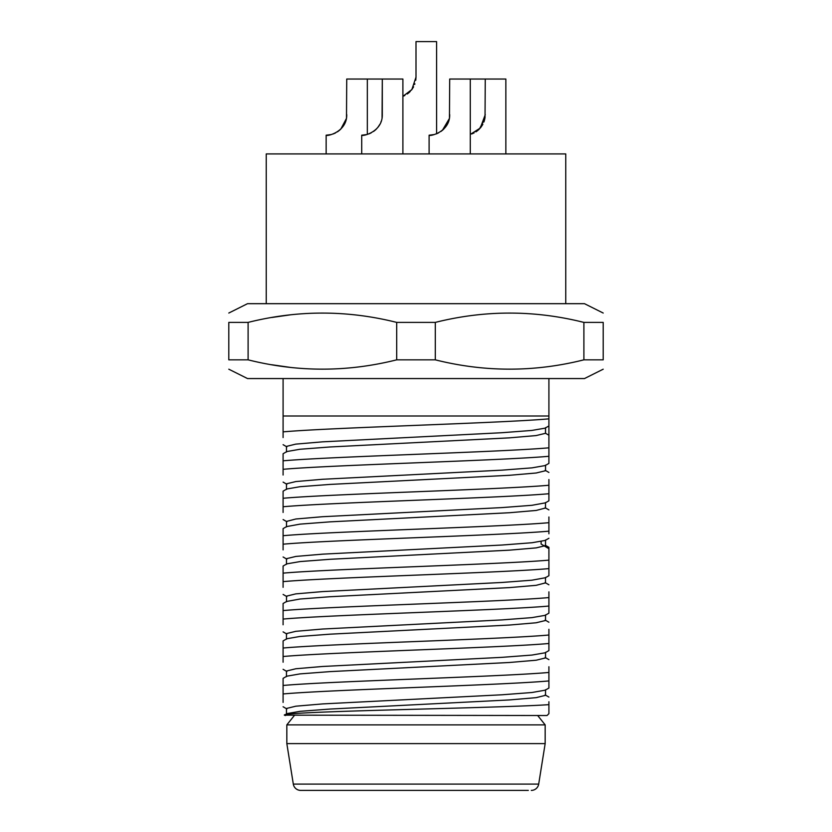 <?xml version="1.0" encoding="UTF-8"?>
<svg xmlns="http://www.w3.org/2000/svg" width="832" height="832" viewBox="0 0 832 832"><rect width="100%" height="100%" fill="white"/><g stroke="black" fill="none" stroke-linecap="round" stroke-linejoin="round"><path stroke-width="1.25" d="M303.68 790.4L300.706 790.4A7.488 7.488 0 0 1 293.311 784.098L286.832 743.6L545.168 743.6L538.689 784.098L293.311 784.098M528.32 790.4L300.706 790.4M531.294 790.4A7.488 7.488 0 0 0 538.689 784.098M537.68 715.52L545.168 724.88L286.832 724.88L286.832 743.6M545.168 724.88L545.168 743.6M294.32 715.52L286.832 724.88M548.912 713.648L548.912 704.642L548.912 713.648L547.04 715.52L284.596 715.156L286.874 713.617L300.061 711.329L330.034 709.051L509.413 699.93L536.172 697.653L545.532 695.313M286.832 638.758L283.088 640.921L283.088 662.21M283.088 656.51C332.124 652.153 501.01 647.795 548.912 643.49L548.912 637.79M548.912 650.603L548.912 635.014C501.27 639.309 331.448 643.708 283.088 648.024M545.137 652.787L531.96 655.065L501.998 657.342L322.577 666.474L295.818 668.751L286.458 671.039L286.458 676.655M545.22 690.165L531.96 692.505L501.998 694.782L322.618 703.914L295.849 706.191L286.458 708.469L286.458 714.085M545.542 652.309L545.542 657.925L536.172 660.213L509.413 662.49L330.034 671.611L300.061 673.889L286.863 676.177L283.088 678.361L283.088 702.406M283.088 693.95C332.384 689.582 500.75 685.256 548.912 680.93L548.912 675.23M545.126 690.227L548.912 688.033L548.912 666.744M283.088 431.87C331.698 427.534 500.094 423.197 548.912 418.85L548.912 416L283.088 416L283.088 437.57M283.088 453.721L283.088 475.01M286.853 488.987L283.088 491.161L283.088 512.45M283.088 528.601L283.088 549.89M283.088 566.041L283.088 587.33M283.088 603.481L283.088 624.77M283.088 469.31C331.386 464.984 499.772 460.658 548.912 456.29L548.912 418.85M545.116 428.158L531.846 430.435L501.8 432.723L322.431 441.844L295.745 444.122L286.458 446.399L286.478 452.015M548.912 450.59L548.912 463.393L545.168 465.556L532.043 467.854L502.143 470.142L322.764 479.263L295.922 481.541L286.458 483.818L286.478 489.434M545.366 502.861L531.918 505.305L501.925 507.593L322.514 516.714L295.786 519.002L286.499 521.425M548.912 525.47L548.912 531.17C500.344 535.506 330.772 539.895 283.088 544.19M283.088 506.75C331.094 502.434 499.616 498.098 548.912 493.73L548.912 488.03M545.116 503.006L548.902 500.812L548.912 485.254C499.772 489.611 331.386 493.948 283.088 498.264M548.912 447.814C500.094 452.161 331.698 456.487 283.088 460.824M283.088 535.704C331.094 531.398 499.616 527.062 548.912 522.694L548.912 533.77M283.088 581.63C331.022 577.325 500.77 572.926 548.912 568.61L548.912 560.134C500.344 564.47 330.772 568.849 283.088 573.144M283.088 619.07C331.448 614.744 501.27 610.345 548.912 606.05L548.912 597.574C500.77 601.89 331.022 606.278 283.088 610.584M283.088 685.464C331.708 681.127 500.292 676.79 548.912 672.454M548.912 485.254L548.912 479.544M548.912 522.694L548.912 516.984M548.912 562.91L548.912 575.713L545.106 577.897M548.912 560.134L548.912 547.321L545.168 545.158M548.912 600.35L548.912 613.153L545.158 615.326M548.912 597.574L548.912 591.864M548.912 635.014L548.912 629.304M285.553 715.52C276.162 713.69 321.422 711.87 386.277 710.06C450.33 708.24 524.472 706.441 548.912 704.642L548.912 701.75M545.542 433.295L536.11 435.573L509.288 437.861L329.878 446.982L299.957 449.259L286.853 451.547L283.098 453.742M545.542 465.109L545.542 470.725L536.182 473.002L509.444 475.29L330.117 484.411L300.123 486.689L286.884 488.966M545.501 508.009L536.203 510.442L509.465 512.73L330.054 521.851L300.061 524.129L286.634 526.583M545.542 427.898L545.542 433.285L548.912 435.23M545.542 539.989L545.542 545.605L536.214 547.882L509.486 550.16L330.148 559.281L300.134 561.569L286.884 563.846M545.49 582.889L536.182 585.322L509.423 587.61L330.013 596.731L300.04 599.019L286.634 601.463M545.532 614.879L545.532 620.495L536.089 622.783L509.267 625.061L329.909 634.182L299.988 636.459L286.853 638.737M548.912 538.273L545.168 540.436L532.043 542.734L502.154 545.022L322.754 554.143L295.922 556.421L286.458 558.698L286.489 564.314M545.366 577.751L531.898 580.195L501.894 582.473L322.494 591.594L295.766 593.882L286.458 596.159M545.126 615.347L531.939 617.625L501.977 619.913L322.65 629.023L295.87 631.311L286.458 633.589L286.458 639.205M283.088 416L283.088 378.56M548.912 416L548.912 378.56M228.8 369.2L247.52 378.56L584.48 378.56L603.2 369.2M248.102 359.84L248.102 322.4L228.8 322.4C228.8 309.982 228.8 309.982 228.8 322.4C228.8 309.982 228.8 309.982 228.8 322.4L228.8 359.84C228.8 372.258 228.8 372.258 228.8 359.84C228.8 372.258 228.8 372.258 228.8 359.84L248.102 359.84C297.638 372.258 347.173 372.258 396.698 359.84L435.302 359.84C484.838 372.258 534.373 372.258 583.898 359.84L580.216 360.703M248.102 322.4C297.638 309.982 347.173 309.982 396.698 322.4L435.302 322.4C484.838 309.982 534.373 309.982 583.898 322.4L583.898 359.84L603.2 359.84C603.2 372.258 603.2 372.258 603.2 359.84C603.2 372.258 603.2 372.258 603.2 359.84L603.2 322.4C603.2 309.982 603.2 309.982 603.2 322.4C603.2 309.982 603.2 309.982 603.2 322.4L583.898 322.4L580.216 321.537M290.014 367.349L271.783 364.749M228.8 313.04L247.52 303.68L584.48 303.68L603.2 313.04M266.24 303.68L266.24 153.92L565.76 153.92L565.76 303.68M290.014 314.891L271.783 317.491M396.698 359.84L396.698 322.4M435.302 359.84L435.302 322.4M470.288 153.92L470.288 79.04L505.856 79.04L505.856 153.92M449.457 117.718L449.696 79.04L470.288 79.04M449.696 114.608C450.091 132.371 429.062 136.656 429.104 135.2L434.304 134.534M429.104 153.92L429.104 135.2M436.228 133.931L438.537 132.912M440.981 131.435L442.936 129.854M445.037 127.66L447.086 124.644M448.323 122.013L448.583 121.274M449.311 118.55L448.542 121.42M447.283 124.28L445.619 126.911M443.945 128.877L442.374 130.354L449.29 118.664M402.896 153.92L402.896 79.04L382.304 79.04L382.304 114.608C382.699 132.371 361.67 136.656 361.712 135.2L366.912 134.534M361.712 153.92L361.712 135.2M368.836 133.931L371.145 132.912M373.589 131.435L375.544 129.854M377.645 127.66L379.694 124.644M380.931 122.013L381.191 121.274M382.065 117.718L382.304 79.04L367.328 79.04L367.328 134.42M379.891 124.28L378.227 126.911L379.891 124.28M376.553 128.877L374.982 130.354L376.553 128.877M485.025 117.718L485.264 79.04M485.264 114.608L480.282 128.034L470.288 134.42M471.796 133.931L474.105 132.912M476.549 131.435L478.504 129.854M480.605 127.66L482.654 124.644M483.891 122.013L484.151 121.274M484.879 118.55L484.11 121.42M482.851 124.28L481.187 126.911M479.513 128.877L477.942 130.354M475.904 131.872L479.367 129.033L484.858 118.664M346.497 117.718L346.736 79.04L367.328 79.04M346.736 114.608C347.131 132.371 326.102 136.656 326.144 135.2L331.344 134.534M326.144 153.92L326.144 135.2M333.268 133.931L335.577 132.912M338.021 131.435L339.976 129.854M342.077 127.66L344.126 124.644M345.363 122.013L345.623 121.274M346.351 118.55L345.582 121.42M344.323 124.28L342.659 126.911M340.985 128.877L339.414 130.354M337.376 131.872L340.839 129.033L346.33 118.664M436.592 133.786L436.592 41.6L416 41.6L416 77.168L411.85 89.565L402.896 96.346L404.851 95.472M407.285 93.985L409.261 92.404M411.372 90.178L413.41 87.173M414.669 84.448L414.898 83.814M415.771 80.246L416 77.168M413.598 86.819L411.934 89.45L413.598 86.819M410.259 91.426L408.668 92.924L410.259 91.426M541.112 541.559L541.112 544.045L548.912 548.714M283.088 669.313L286.874 671.507M548.912 650.593L545.137 652.777M286.863 708.947L283.088 706.753M283.088 444.673L286.842 446.857M548.902 425.942L545.116 428.137M286.863 484.276L283.098 482.102M286.884 521.737L283.098 519.542M548.912 472.451L545.168 470.278M548.902 509.902L545.116 507.707M283.098 528.622L286.884 526.427M283.088 566.051L286.863 563.867M548.902 584.782L545.116 582.587M283.098 603.502L286.884 601.318M548.902 622.222L545.147 620.048M548.912 697.081L545.137 694.897M545.137 657.457L548.912 659.641M545.532 689.749L545.532 695.365M545.49 583.045L545.49 577.429M286.499 601.775L286.499 596.159M545.501 433.295L545.501 427.679M545.501 508.165L545.501 502.549M286.499 526.895L286.499 521.279M283.098 556.982L286.863 559.166M286.874 596.617L283.098 594.422M286.832 634.036L283.088 631.873"/></g></svg>
